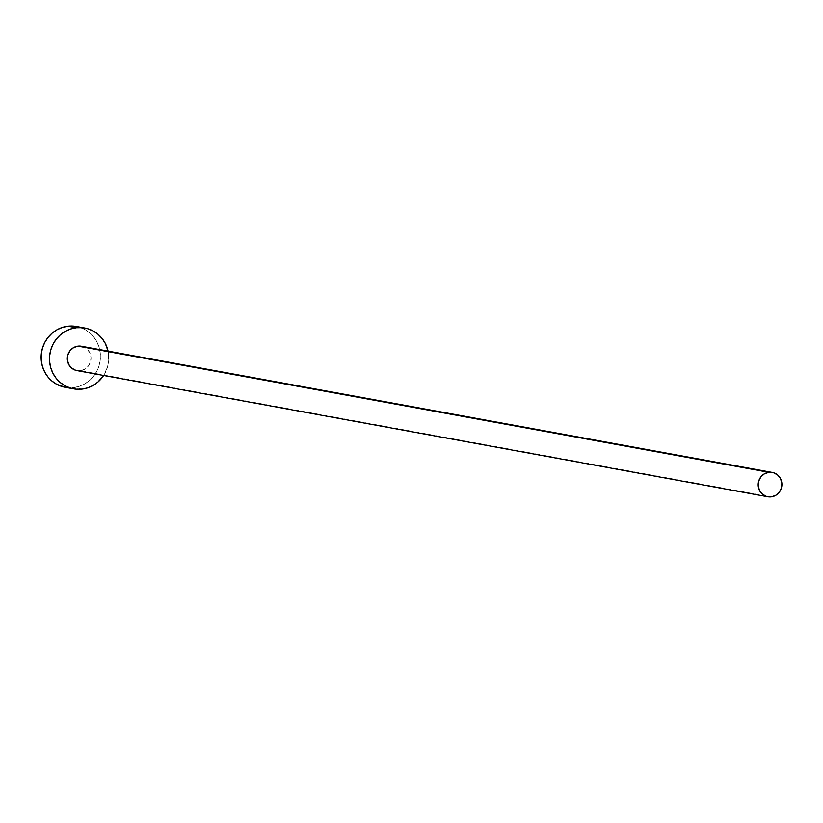 <?xml version="1.0" encoding="UTF-8"?>
<svg xmlns="http://www.w3.org/2000/svg" width="823" height="823" viewBox="0 0 823 823"><rect width="100%" height="100%" fill="white"/><g stroke="black" fill="none" stroke-linecap="round" stroke-linejoin="round"><path stroke-width="0.62" stroke-dasharray="4.12 3.09" d="M81.559 346.277L86.734 348.777L89.656 352.47L90.983 357.069L90.509 361.873L88.308 366.142L84.718 369.249L80.284 370.7L771.161 496.876L80.284 370.7A12.366 11.851 100.4 0 0 91.014 358.807A12.366 11.851 100.4 0 0 81.395 346.246M65.223 387.304A30.924 29.618 100.4 0 0 73.566 387.582L81.961 389.114L73.566 387.582A30.924 29.618 100.4 0 0 100.406 357.871A30.924 29.618 100.4 0 0 76.333 326.464M108.091 351.133A30.924 29.618 -79.6 0 1 103.647 375.463L107.515 367.048L108.677 361.091L108.091 351.133M65.356 387.324L73.566 387.582L79.275 386.337L84.656 383.95L89.501 380.535L93.627 376.204L96.877 371.132L99.13 365.515L100.283 359.558L100.303 353.509L99.192 347.584L96.991 342.018L93.781 337.029L89.676 332.79L84.862 329.488L79.492 327.235L73.803 326.124M76.951 370.587A12.366 11.851 100.4 0 0 80.284 370.7"/><path stroke-width="1.23" d="M772.262 472.433L81.395 346.246A12.366 11.851 100.4 0 0 78.051 346.144L768.919 472.32A12.366 11.851 -79.6 0 1 772.262 472.433A12.366 11.851 -79.6 0 1 781.891 484.994A12.366 11.851 -79.6 0 1 771.161 496.876A12.366 11.851 -79.6 0 1 767.818 496.763A12.366 11.851 -79.6 0 1 758.189 484.202A12.366 11.851 -79.6 0 1 768.919 472.32L81.559 346.277M84.728 327.996L76.333 326.464A30.924 29.618 100.4 0 0 67.98 326.196L76.374 327.729A30.924 29.618 -79.6 0 1 84.728 327.996A30.924 29.618 -79.6 0 1 108.091 351.133L105.375 343.551L102.165 338.562L98.071 334.323L93.246 331.021L87.886 328.768L82.187 327.657L76.374 327.729L67.98 326.196A30.924 29.618 100.4 0 0 41.15 355.906A30.924 29.618 100.4 0 0 65.223 387.304L73.617 388.837A30.924 29.618 -79.6 0 1 49.545 357.439A30.924 29.618 -79.6 0 1 76.374 327.729L70.665 328.974L65.284 331.35L60.439 334.776L56.314 339.107L53.063 344.168L50.82 349.796L49.658 355.742L49.637 361.791L50.748 367.716L52.96 373.282L56.17 378.282L60.264 382.51L65.089 385.812L70.449 388.065L76.148 389.186L81.961 389.114A30.924 29.618 -79.6 0 1 73.617 388.837M103.647 375.463A30.924 29.618 -79.6 0 1 81.961 389.114L87.67 387.859L93.05 385.483L97.896 382.067L103.647 375.463M80.284 370.7L75.685 370.278L71.611 368.056L68.679 364.363L67.352 359.764L67.825 354.97L70.027 350.691L73.617 347.594L78.051 346.144A12.366 11.851 100.4 0 0 67.321 358.026A12.366 11.851 100.4 0 0 76.951 370.587L767.818 496.763M73.803 326.124L67.98 326.196L62.281 327.441L56.9 329.817L52.044 333.243L47.919 337.574L44.668 342.635L42.426 348.263L41.273 354.209L41.253 360.258L42.364 366.184L44.565 371.749L47.775 376.749L51.87 380.977L56.694 384.279L65.356 387.324M768.919 472.32L764.485 473.77L760.894 476.877L758.703 481.146L758.23 485.951L759.557 490.549L762.479 494.232L766.552 496.464L771.161 496.876L775.595 495.425L779.186 492.329L781.377 488.049L781.85 483.245L780.523 478.657L777.601 474.964L773.527 472.741L768.919 472.32"/></g></svg>
